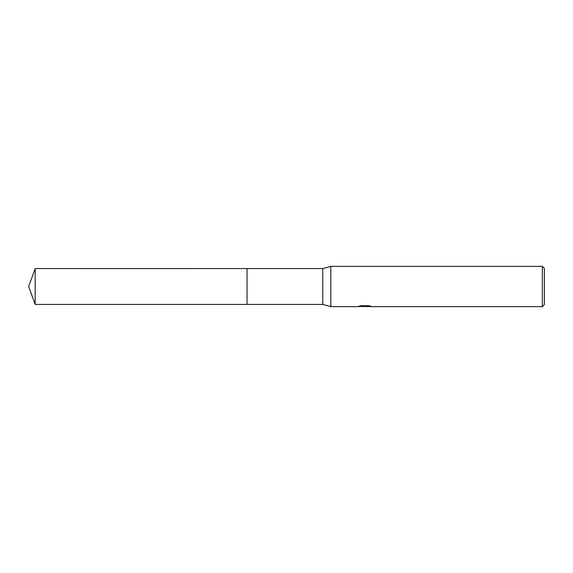 <?xml version="1.0" encoding="UTF-8"?>
<svg xmlns="http://www.w3.org/2000/svg" width="573" height="573" viewBox="0 0 573 573"><rect width="100%" height="100%" fill="white"/><g stroke="black" fill="none" stroke-linecap="round" stroke-linejoin="round"><path stroke-width="0.86" d="M360.317 305.853L365.202 305.853L365.202 306.261L357.538 306.641L330.822 306.641L322.764 304.428L247.02 304.428L247.02 268.572L322.764 268.572L330.822 266.359L542.337 266.359L544.35 268.372L544.35 304.628L542.337 306.641L366.527 306.641L366.448 306.233L369.349 305.853M322.764 304.428L322.764 268.572M330.822 306.641L330.822 266.359M366.448 306.326L362.05 306.448M364.392 306.641L363.44 306.641M542.337 306.641L542.337 266.359M365.202 306.261L358.755 306.261L360.854 305.731L368.804 305.731L371.103 306.326L366.448 306.634M35.175 268.572L28.65 286.5L35.175 304.428L35.175 268.572L247.013 268.565M365.202 306.24L366.448 306.24M35.175 304.428L247.013 304.435"/></g></svg>

